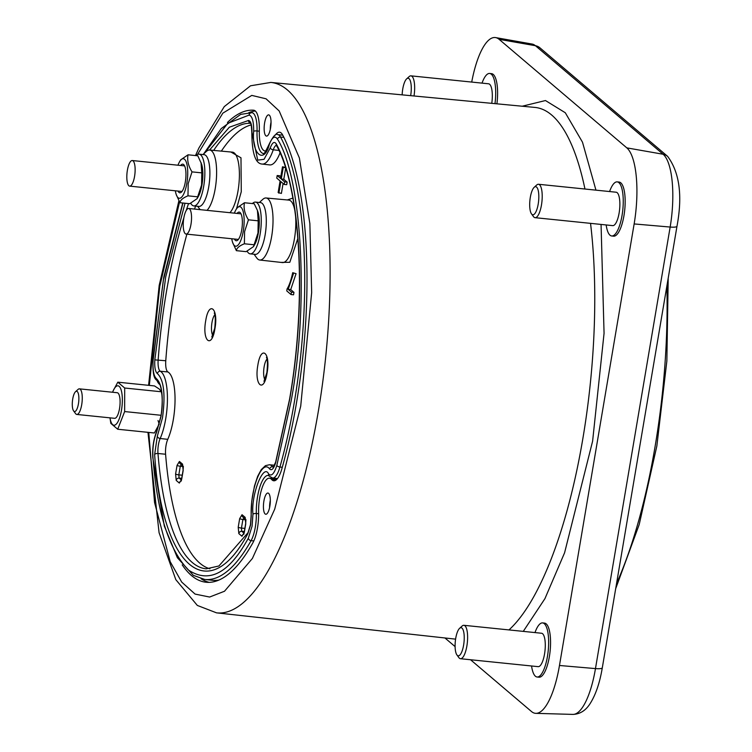 <?xml version="1.0" encoding="UTF-8"?>
<svg xmlns="http://www.w3.org/2000/svg" width="752" height="752" viewBox="0 0 752 752"><rect width="100%" height="100%" fill="white"/><g stroke="black" fill="none" stroke-linecap="round" stroke-linejoin="round"><path stroke-width="1.13" d="M601.064 224.434L604.063 333.296L592.614 441.151L564.592 552.767L544.937 598.639L523.27 631.379M204.497 153.145L227.771 123.319L249.138 115.084C252.221 116.024 253.734 121.401 253.678 131.233C251.535 154.132 264.131 164.829 269.291 144.497C272.158 137.061 274.884 135.285 277.469 139.167C302.313 177.829 309.025 306.44 291.137 400.957L276.849 465.385C274.245 473.722 271.519 476.618 268.671 474.08C263.567 462.546 250.886 494.901 252.954 514.189L252.08 526.184L248.339 538.188C229.191 573.193 209.206 583.806 188.395 570.007C168.73 549.402 156.914 511.764 152.938 457.094C152.459 447.835 153.671 439.553 156.576 432.259L160.975 416.58C163.541 396.915 162.112 384.347 156.67 378.886C153.793 376.555 152.609 370.332 153.117 360.217L163.269 280.628L182.952 203.021M275.683 462.612A2.67 1.241 -164.3 0 1 275.636 462.151L289.52 399.491C306.882 300.772 300.856 188.517 276.454 145.474A2.67 2.303 -28.1 0 1 276.285 143.961C300.988 188.395 307.164 299.587 289.633 399.679L275.683 462.612C273.766 468.75 271.763 470.884 269.667 469.004C262.147 458.316 250.021 489.27 251.224 516.088A2.67 0.978 178.5 0 0 251.074 516.417L250.472 524.727A2.67 0.526 9.6 0 0 250.576 524.905L247.822 533.732C208.577 607.24 162.282 567.892 154.639 454.518L157.309 436.263L162.479 417.858C165.581 394.65 163.898 379.901 157.431 373.603A2.67 2.51 -61.5 0 1 160.298 371.244A12.239 3.779 95.8 0 1 158.155 359.973A223.87 69.175 95.8 0 1 166.23 292.923A223.87 69.175 95.8 0 1 183.883 217.695M287.283 199.957L292.857 198.077M297.895 238.328L289.802 262.298L280.891 262.392M230.873 152.007L240.988 157.807L241.27 191.732L236.523 208.765M214.931 328.652C211.716 349.454 201.959 341.164 205.7 320.803C208.924 300.001 218.672 308.282 214.931 328.652M267.082 372.973C263.867 393.785 254.11 385.494 257.851 365.134C261.076 344.331 270.833 352.613 267.082 372.973M609.59 191.544A27.185 8.404 95.8 0 1 617.223 181.881A27.185 8.404 95.8 0 1 622.054 215.382A27.185 8.404 95.8 0 1 611.686 235.968A27.185 8.404 95.8 0 1 606.168 224.951M617.223 181.881L619.14 182.069A27.185 8.404 95.8 0 1 623.972 215.58A27.185 8.404 95.8 0 1 613.604 236.166L611.686 235.968M534.992 632.582A27.185 8.404 95.8 0 1 542.624 622.91A27.185 8.404 95.8 0 1 547.456 656.411A27.185 8.404 95.8 0 1 537.088 676.997A27.185 8.404 95.8 0 1 531.57 665.99M542.624 622.91L544.542 623.107A27.185 8.404 95.8 0 1 549.374 656.609A27.185 8.404 95.8 0 1 539.005 677.195L537.088 676.997M112.603 392.243A19.825 6.129 95.8 0 1 120.433 388.107A19.825 6.129 95.8 0 1 121.476 410.225A19.825 6.129 95.8 0 1 115.47 424.786A19.825 6.129 95.8 0 1 109.98 417.839L110.835 423.395L117.716 429.242L124.644 411.56L124.691 388.023L117.81 382.176L154.489 385.926L159.189 388.981L161.37 391.773L161.887 394.734M159.198 424.081L154.395 432.992L117.716 429.242M275.307 135.125A25.587 7.905 95.8 0 1 279.537 132.192A25.587 7.905 95.8 0 1 282.573 134.843A237.218 73.301 95.8 0 1 281.944 468.524A25.587 7.905 95.8 0 1 273.766 480.791A25.587 7.905 95.8 0 1 271.622 479.494A25.587 7.905 -84.2 0 0 269.479 478.197A25.587 7.905 -84.2 0 0 259.722 497.57A25.587 7.905 -84.2 0 0 258.613 512.714A25.587 7.905 95.8 0 1 257.504 527.848A25.587 7.905 95.8 0 1 252.775 542.991A237.218 73.301 95.8 0 1 206.104 582.245A237.218 73.301 95.8 0 1 182.21 564.865M276.858 479.287A25.587 7.905 -84.2 0 0 275.627 478.827L269.479 478.197M264.61 122.952A10.66 3.29 95.8 0 1 268.671 114.877A10.66 3.29 95.8 0 1 270.57 128.019A10.66 3.29 95.8 0 1 266.499 136.093A10.66 3.29 95.8 0 1 264.61 122.952M271.04 122.125A10.66 3.29 -84.2 0 0 270.758 123.582A10.66 3.29 -84.2 0 0 270.288 129.476M263.886 501.114A10.66 3.29 95.8 0 1 267.956 493.039A10.66 3.29 95.8 0 1 269.855 506.181A10.66 3.29 95.8 0 1 265.785 514.255A10.66 3.29 95.8 0 1 263.886 501.114M270.325 500.287A10.66 3.29 -84.2 0 0 270.043 501.744A10.66 3.29 -84.2 0 0 269.573 507.638M535.076 217.676L612.739 225.628A16.788 5.189 -84.2 0 0 619.14 212.91A16.788 5.189 -84.2 0 0 616.161 192.221L538.488 184.268A16.788 5.189 95.8 0 1 541.478 204.967A16.788 5.189 95.8 0 1 535.076 217.676A16.788 5.189 95.8 0 1 533.488 216.604L531.485 213.859A14.128 4.362 95.8 0 1 530.31 197.362A14.128 4.362 95.8 0 1 534.211 187.286A14.128 4.362 95.8 0 1 538.216 190.491A14.128 4.362 95.8 0 1 538.206 204.074A14.128 4.362 95.8 0 1 531.485 213.859M460.478 658.714L538.15 666.657A16.788 5.189 -84.2 0 0 544.551 653.949A16.788 5.189 -84.2 0 0 541.562 633.25L463.899 625.307A16.788 5.189 95.8 0 1 466.879 645.996A16.788 5.189 95.8 0 1 460.478 658.714A16.788 5.189 95.8 0 1 458.889 657.633L456.896 654.898A14.128 4.362 95.8 0 1 455.712 638.392A14.128 4.362 95.8 0 1 459.613 628.315A14.128 4.362 95.8 0 1 463.617 631.52A14.128 4.362 95.8 0 1 463.617 645.103A14.128 4.362 95.8 0 1 456.896 654.898M410.658 95.654A14.128 4.362 95.8 0 1 410.658 95.664A14.128 4.362 95.8 0 0 410.667 82.071A14.128 4.362 95.8 0 0 406.653 78.866L409.173 76.591A16.788 5.189 95.8 0 1 410.94 75.849A16.788 5.189 95.8 0 1 414.014 95.983M402.16 94.855A14.128 4.362 95.8 0 1 402.762 88.943A14.128 4.362 95.8 0 1 406.653 78.866M75.548 391.689L78.058 389.414A12.859 3.976 95.8 0 1 79.411 388.85A12.859 3.976 95.8 0 1 81.705 404.708A12.859 3.976 95.8 0 1 76.798 414.446A12.859 3.976 95.8 0 1 75.585 413.619L73.583 410.883A10.199 3.149 95.8 0 1 72.728 398.964A10.199 3.149 95.8 0 1 75.548 391.689A10.199 3.149 95.8 0 1 78.434 394.01A10.199 3.149 95.8 0 1 78.434 403.815A10.199 3.149 95.8 0 1 73.583 410.883M79.411 388.85L117.237 392.723A12.859 3.976 95.8 0 1 119.53 408.571A12.859 3.976 95.8 0 1 114.624 418.319L76.798 414.446M186.891 234.154A223.795 69.156 -84.2 0 0 173.834 293.712A223.795 69.156 -84.2 0 0 165.769 360.744A12.164 3.76 -84.2 0 0 167.903 371.949L160.298 371.244A38.935 12.032 -84.2 0 1 165.722 418.751A38.935 12.032 -84.2 0 1 160.176 438.51L167.771 439.337A39.01 12.051 -84.2 0 0 173.327 419.541A39.01 12.051 -84.2 0 0 167.903 371.949M167.771 439.337A12.164 3.76 -84.2 0 0 166.032 445.513A12.164 3.76 -84.2 0 0 165.59 454.236A223.795 69.156 -84.2 0 0 209.94 568.822M259.355 202.495L262.824 199.346A31.189 9.635 95.8 0 1 266.086 197.983A31.189 9.635 95.8 0 1 271.66 236.419A31.189 9.635 95.8 0 1 259.741 260.023A31.189 9.635 95.8 0 1 256.817 258.03L254.063 254.251M202.946 154.545L206.415 151.406A31.189 9.635 95.8 0 1 209.676 150.033A31.189 9.635 95.8 0 1 215.251 188.47A31.189 9.635 95.8 0 1 207.016 210.353M252.418 203.557A26.01 8.037 95.8 0 1 255.501 202.1A26.01 8.037 95.8 0 1 260.126 234.154A26.01 8.037 95.8 0 1 250.2 253.856A26.01 8.037 95.8 0 1 247.145 251.215M250.2 253.856L255.248 254.373A26.01 8.037 -84.2 0 0 265.165 234.671A26.01 8.037 -84.2 0 0 260.54 202.608L255.501 202.1M196.009 155.608A26.01 8.037 95.8 0 1 199.092 154.151A26.01 8.037 95.8 0 1 203.717 186.205A26.01 8.037 95.8 0 1 193.79 205.907A26.01 8.037 95.8 0 1 190.735 203.266M193.79 205.907L198.838 206.424A26.01 8.037 -84.2 0 0 208.755 186.722A26.01 8.037 -84.2 0 0 204.13 154.668L199.092 154.151M257.438 210.438L257.964 211.989A19.872 6.138 95.8 0 1 258.406 232.697A19.872 6.138 95.8 0 1 254.618 244.663L253.48 246.618L246.111 251.657L236.354 250.66C236.645 248.132 239.315 245.838 244.381 243.78L244.597 231.616L248.433 219.819C244.729 213.897 243.404 208.21 244.456 202.749L237.096 207.787L235.959 209.742A19.872 6.138 95.8 0 1 242.802 210.363A19.872 6.138 95.8 0 1 243.272 231.146A19.872 6.138 95.8 0 1 232.612 242.417A19.872 6.138 95.8 0 1 231.757 238.751M248.433 219.819L258.19 220.825L257.983 232.988L253.471 246.618M188.047 154.799L197.804 155.796L201.555 164.039A19.872 6.138 95.8 0 1 201.997 184.748A19.872 6.138 95.8 0 1 198.208 196.714L197.071 198.669L189.701 203.707L179.944 202.711C180.236 200.182 182.915 197.889 187.972 195.83L188.188 183.667L192.023 171.879C188.32 165.957 186.994 160.261 188.047 154.799L180.687 159.838L179.549 161.793A19.872 6.138 95.8 0 1 186.393 162.423A19.872 6.138 95.8 0 1 186.863 183.197A19.872 6.138 95.8 0 1 176.203 194.467A19.872 6.138 95.8 0 1 175.348 190.801M192.023 171.879L201.78 172.875L201.574 185.039L197.062 198.669M232.612 242.417L236.354 250.66M176.203 194.467L179.944 202.711M234.427 239.023A14.391 4.446 -84.2 0 0 237.773 240.114A14.391 4.446 -84.2 0 0 241.74 229.849A14.391 4.446 -84.2 0 0 240.546 213.032A14.391 4.446 -84.2 0 0 237.049 213.427M241.101 214.01A12.859 3.976 -84.2 0 0 240.48 213.775L188.696 208.483A12.859 3.976 95.8 0 1 190.98 224.331A12.859 3.976 95.8 0 1 186.073 234.069A12.859 3.976 95.8 0 1 183.789 218.221A12.859 3.976 95.8 0 1 188.696 208.483M178.017 191.074A14.391 4.446 -84.2 0 0 181.364 192.164A14.391 4.446 -84.2 0 0 185.33 181.899A14.391 4.446 -84.2 0 0 184.137 165.083A14.391 4.446 -84.2 0 0 180.64 165.478M184.691 166.06A12.859 3.976 -84.2 0 0 184.071 165.835L132.286 160.533A12.859 3.976 95.8 0 1 134.57 176.382A12.859 3.976 95.8 0 1 129.664 186.129A12.859 3.976 95.8 0 1 127.379 170.272A12.859 3.976 95.8 0 1 132.286 160.533M186.073 234.069L237.858 239.371A12.859 3.976 -84.2 0 0 238.516 239.268M129.664 186.129L181.448 191.422A12.859 3.976 -84.2 0 0 182.106 191.318M177.97 165.205A19.872 6.138 95.8 0 1 179.549 161.793M234.38 213.154A19.872 6.138 95.8 0 1 235.959 209.742M201.028 162.498L201.78 172.875M187.972 195.83L197.729 196.836M244.456 202.749L254.214 203.745L257.438 210.447L258.19 220.825M244.381 243.78L254.138 244.776M293.543 273.408L288.195 289.351L291.438 292.105L291.024 294.54L286.747 290.892L287.076 288.928C289.191 285.591 291.062 280.186 292.707 272.703L296.062 273.672L290.723 289.605L288.195 289.351M278.879 193.179L280.844 181.58L284.19 184.437L284.632 181.852L281.276 179.004L283.231 167.414L282.489 166.784L280.534 178.374L277.178 175.526L276.745 178.102L280.092 180.95L278.137 192.54L281.398 193.433L283.081 183.488M183.15 466.597L180.283 466.24A2.67 0.526 -170.4 0 1 177.058 465.347L179.418 461.465A2.67 2.482 130.4 0 0 180.217 463.758L183.065 466.174M179.418 461.465L182.548 464.125A2.67 2.482 130.4 0 0 183.046 466.108M182.548 464.125L183.168 470.545A2.67 0.526 -170.4 0 1 183.065 470.357L183.347 466.419M183.168 470.545L181.702 479.193A2.67 0.526 -170.4 0 1 181.599 479.005L183.065 470.357M181.702 479.193L179.343 483.075A2.67 2.482 -49.6 0 1 181.082 480.932M179.343 483.075L176.212 480.415A2.67 2.482 -49.6 0 1 179.126 478.093L178.816 474.888L182.247 475.189M176.212 480.415L175.592 473.995A2.67 0.526 9.6 0 0 178.816 474.888L180.283 466.24L181.458 464.294M290.723 289.605L293.957 292.359L291.438 292.105M293.957 292.359L293.553 294.793L291.024 294.54M296.062 273.672L292.707 272.703M281.276 179.004L283.795 179.267L287.151 182.116L284.632 181.852M284.19 184.437L286.709 184.691L287.151 182.116M277.178 175.526L279.697 175.78L280.806 176.729M282.489 166.784L285.44 167.405M283.231 167.414L285.516 167.649M285.675 168.157L283.795 179.267M244.325 531.523L241.749 531.288A2.67 2.482 130.4 0 0 238.835 533.61L238.215 527.199A2.67 0.526 9.6 0 0 241.439 528.083L244.851 528.383M238.215 527.199L239.672 518.607A2.67 0.526 9.6 0 0 242.896 519.491L241.439 528.083L241.749 531.288L243.996 533.196M239.672 518.607L242.031 514.716A2.67 2.482 130.4 0 0 242.83 517.009L245.66 519.416M242.031 514.716L245.152 517.367A2.67 2.482 130.4 0 0 245.641 519.341M245.152 517.367L245.763 523.787A2.67 0.526 -170.4 0 1 245.66 523.599L245.942 519.66M245.763 523.787L244.315 532.378A2.67 0.526 -170.4 0 1 244.212 532.19L245.66 523.599M244.315 532.378L241.956 536.261A2.67 2.482 -49.6 0 1 243.695 534.117M234.633 212.478L234.229 213.136M209.554 150.024L229.341 127.22L248.602 120.442C250.877 121.11 251.986 125.067 251.948 132.305A2.67 0.583 -178.4 0 0 251.807 132.484C251.995 160.524 258.359 163.804 262.147 164.068L269.733 164.914A39.01 12.051 -84.2 0 0 280.035 152.882M251.13 124.917A223.795 69.156 -84.2 0 0 221.351 151.124M195.567 206.086A223.795 69.156 -84.2 0 0 194.542 209.075M157.431 373.603C155.307 371.892 154.433 367.324 154.818 359.879L165.703 276.99L185.02 203.228M251.948 132.305L257.72 160.138L264.055 159.311L270.269 147.881A2.67 1.542 19.1 0 0 273.258 149.808A12.239 3.779 95.8 0 1 276.379 145.343M459.613 628.315L462.123 626.04A16.788 5.189 95.8 0 1 463.899 625.307M534.211 187.286L536.721 185.001A16.788 5.189 95.8 0 1 538.488 184.268M218.851 580.074A234.643 72.512 95.8 0 1 212.308 580.29L204.723 579.444A234.577 72.483 95.8 0 0 251.083 540.65A2.67 2.068 -150.6 0 1 248.339 538.188M117.81 382.176L112.988 391.134M491.77 103.344A16.788 5.189 -84.2 0 0 488.612 83.801L410.94 75.849M255.295 110.976A237.218 73.301 -84.2 0 0 248.771 112.668M201.075 578.758A237.218 73.301 -84.2 0 0 209.197 582.349M282.404 134.533A25.587 7.905 -84.2 0 0 281.962 135.059M124.691 388.023L161.37 391.773M124.644 411.56L161.05 415.283M482.032 83.124A27.185 8.404 95.8 0 1 489.665 73.461A27.185 8.404 95.8 0 1 494.995 103.644M159.932 384.545A25.587 7.905 -84.2 0 0 159.866 384.507A25.587 7.905 95.8 0 1 157.3 381.095M227.48 122.454A237.218 73.301 95.8 0 1 253.593 110.206A25.587 7.905 95.8 0 1 253.678 110.215A25.587 7.905 95.8 0 1 259.327 130.575A25.587 7.905 -84.2 0 0 264.986 150.936A25.587 7.905 -84.2 0 0 266.076 150.814M444.94 637.969L455.101 646.607M470.555 659.748L531.485 711.524A63.168 19.524 -84.2 0 0 535.819 713.347A63.168 19.524 -84.2 0 0 559.469 665.482L634.143 223.936A63.168 19.524 -84.2 0 0 626.82 147.871L499.112 39.33A63.168 19.524 -84.2 0 0 495.662 37.6A63.168 19.524 -84.2 0 0 471.72 82.071M489.665 73.461L491.582 73.658A27.185 8.404 95.8 0 1 496.912 103.823M522.208 106.22L545.473 100.542L565.297 112.753L582.499 142.203L595.951 190.153M158.014 420.537L159.18 423.987M508.982 629.913A268.614 83.002 -84.2 0 0 582.875 438.482A268.614 83.002 -84.2 0 0 590.536 223.353M149.319 385.4L159.772 286.362L179.54 202.025M197.513 154.47L222.827 113.167L251.788 95.401L266.067 98.803L279.171 110.958L299.399 158.023L309.871 223.626L311.666 292.528L300.715 406.155L274.715 509.151L252.399 558.454L224.51 591.241L209.62 597.041L195.078 594.08L181.702 582.076L170.206 561.706L154.545 502.458L148.764 432.419M195.473 155.561L198.923 147.965L224.256 106.624L250.51 85.794L270.805 82.429A266.593 82.382 95.8 0 1 287.443 89.986A266.593 82.382 95.8 0 1 318.378 410.996A266.593 82.382 95.8 0 1 216.529 612.842L455.599 639.144M156.67 378.886A2.67 2.51 -61.5 0 0 157.92 381.49C161.022 382.279 164.086 401.258 160.872 416.401A2.67 0.526 9.6 0 0 160.975 416.58M258.632 513.729L256.319 513.503A22.945 7.088 95.8 0 1 255.323 527.077A22.945 7.088 95.8 0 1 251.083 540.65L253.8 540.951M268.671 474.08A2.67 2.425 -40.1 0 0 269.15 476.054L268.332 475.424A28.228 8.723 95.8 0 0 257.541 496.79A28.228 8.723 95.8 0 0 256.319 513.503A2.67 0.978 178.5 0 0 252.954 514.189M277.469 139.167A2.67 2.303 -28.1 0 1 280.552 137.052A234.577 72.483 95.8 0 1 294.38 401.85A234.577 72.483 95.8 0 1 279.932 467.02A2.67 1.241 -164.3 0 1 276.849 465.385M616.555 583.552A270.41 83.557 -84.2 0 0 655.133 446.246A270.41 83.557 -84.2 0 0 666.855 286.117M251.224 516.088L250.576 524.905M259.741 260.023L282.432 262.561A31.396 9.701 -84.2 0 0 294.436 238.788A31.396 9.701 -84.2 0 0 295.461 214.846M294.916 210.889A31.396 9.701 -84.2 0 0 288.824 200.098L266.086 197.983M229.915 212.694A31.396 9.701 -84.2 0 0 238.027 190.839A31.396 9.701 -84.2 0 0 232.415 152.148L209.676 150.033M212.75 335.392A11.186 3.459 95.8 0 1 211.97 322.552A11.186 3.459 95.8 0 1 214.856 314.768M264.901 379.722A11.186 3.459 95.8 0 1 264.121 366.882A11.186 3.459 95.8 0 1 267.007 359.099M584.962 189.025A268.614 83.002 -84.2 0 0 551.695 115.037A268.614 83.002 -84.2 0 0 534.935 107.423L270.805 82.429M271.622 479.494L276.125 479.955M165.769 360.744L154.818 359.879M165.59 454.236L157.976 453.494A12.239 3.779 95.8 0 1 158.428 444.723A12.239 3.779 95.8 0 1 160.176 438.51A2.67 1.842 24 0 1 157.309 436.263M245.754 519.848L242.896 519.491L244.071 517.545M181.711 478.319L179.126 478.093L181.382 480.011M175.592 473.995L177.058 465.347M241.956 536.261L238.835 533.61M273.333 467.274A12.239 3.779 95.8 0 1 272.656 466.738L273.681 466.842M269.667 469.004A2.67 2.425 -40.1 0 1 272.656 466.738A38.935 12.032 -84.2 0 0 269.366 464.764L274.546 465.244M247.822 533.732A2.67 2.068 -150.6 0 1 248.019 532.679L218.935 565.974L206.217 568.832A223.87 69.175 95.8 0 1 157.976 453.494A2.67 1.288 -4.5 0 0 154.639 454.518M186.158 210.616A223.87 69.175 95.8 0 1 188.555 203.595M213.671 150.409A223.87 69.175 95.8 0 1 250.501 123.328M278.917 150.419L273.258 149.808A38.935 12.032 -84.2 0 1 262.147 164.068M248.602 120.442A2.67 2.538 93.8 0 0 250.463 123.272M270.269 147.881C272.384 142.401 274.386 141.094 276.285 143.961M282.301 467.265L279.932 467.02A22.945 7.088 95.8 0 1 272.572 478.009L277.479 478.563M204.723 579.444L193.302 575.327L177.369 557.693L164.321 526.08L152.797 457.564A2.67 1.288 -4.5 0 1 152.938 457.094M152.797 457.564C152.261 447.882 153.549 439.177 156.66 431.441A2.67 1.842 24 0 0 156.576 432.259M157.92 381.49C156.049 378.867 152.459 380.484 152.985 360.274L153.117 360.217M203.717 153.85L221.21 128.583L240.687 114.379L251.958 112.697A22.945 7.088 95.8 0 0 251.901 112.687A2.67 2.538 93.8 0 0 249.138 115.084M252.014 112.706L251.958 112.697A22.945 7.088 95.8 0 1 257.043 130.961A2.67 0.583 -178.4 0 0 253.678 131.233M283.88 137.362L280.552 137.052A22.945 7.088 95.8 0 0 277.808 134.674C275.965 133.104 273.126 136.178 269.291 143.886A2.67 1.542 19.1 0 0 269.291 144.497M269.291 143.886C265.277 152.261 263.285 155.438 263.303 153.427A28.228 8.723 95.8 0 1 257.043 130.961L259.318 131.186M559.469 665.482L595.471 668.594A10.66 2.106 9.6 0 0 602.305 667.776C599.776 682.863 595.697 694.839 590.057 703.703C585.648 710.621 579.914 714.184 572.845 714.4A60.451 18.678 -84.2 0 0 595.471 668.594L670.154 227.048A10.66 2.106 9.6 0 0 676.988 226.23L602.305 667.776M634.143 223.936L670.154 227.048A60.451 18.678 -84.2 0 0 663.132 154.254A10.66 9.917 -49.6 0 1 667.597 156.341C679.554 172.387 682.684 195.68 676.988 226.23M626.82 147.871L663.132 154.254L535.433 45.712A10.66 9.917 -49.6 0 1 539.898 47.799L532.125 44.058L495.662 37.6M499.112 39.33L535.433 45.712A60.451 18.678 -84.2 0 0 532.125 44.058M178.873 200.85L159.198 285.346L148.586 385.325M668.199 278.184L666.855 361.045L656.844 446.039L639.209 524.52L615.681 588.666M212.807 336.492L211.82 337.018L214.724 328.276C215.58 320.098 215.429 315.003 214.273 312.992L215.138 313.706M264.967 380.822L263.971 381.339L266.875 372.607C267.731 364.429 267.58 359.334 266.434 357.322L267.298 358.037M197.654 206.302L200.098 209.648M181.26 481.064L181.599 479.005M243.864 534.249L244.212 532.19M275.636 462.151L273.136 467.453L273.7 467.368M269.366 464.764L265.409 465.667L261.264 469.624L257.645 476.326L254.439 486.112L251.741 501.208L251.074 516.417M250.472 524.727L248.019 532.679M251.807 132.484C251.497 126.129 251.018 123.018 250.369 123.149L250.895 123.347M269.15 476.054L272.572 478.009M160.872 416.401L156.66 431.441M152.985 360.274L163.776 277.187L182.755 203.002M277.808 134.674L282.733 135.134M667.597 156.341L539.898 47.799M265.926 151.039L264.986 150.936M572.845 714.4L535.819 713.347M147.956 432.334L159.076 532.707L175.818 579.651L197.334 605.435L216.529 612.842"/></g></svg>
